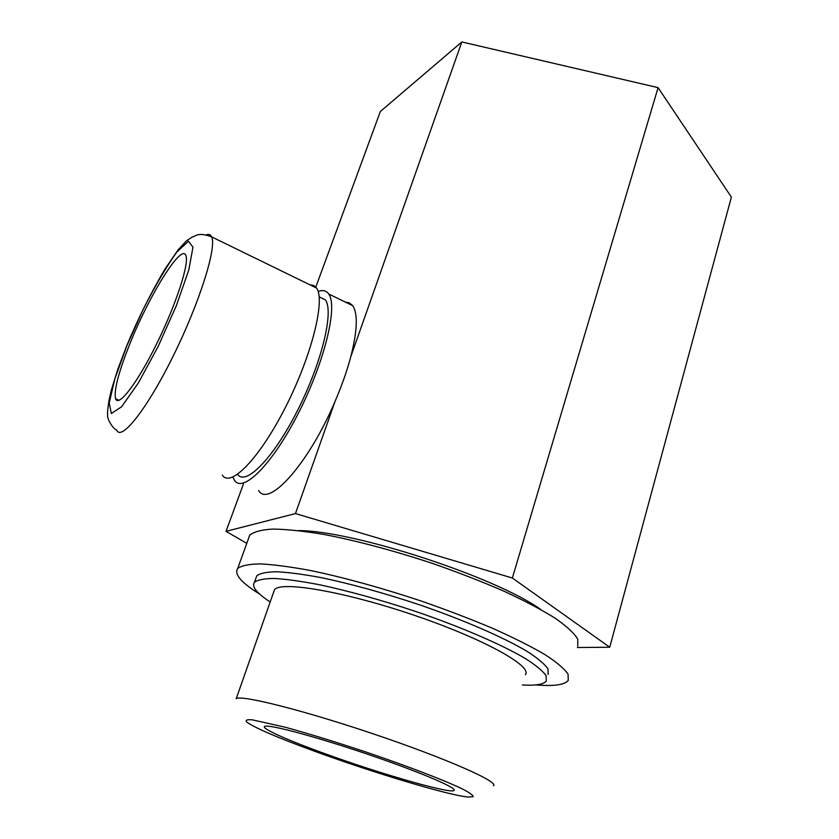 <?xml version="1.0" encoding="UTF-8"?>
<svg xmlns="http://www.w3.org/2000/svg" width="839" height="839" viewBox="0 0 839 839"><rect width="100%" height="100%" fill="white"/><g stroke="black" fill="none" stroke-linecap="round" stroke-linejoin="round"><path stroke-width="1.26" d="M345.385 302.113L349.454 302.9L352.663 305.658C358.054 313.587 357.424 330.629 350.765 356.816C347 370.922 341.725 385.846 334.971 401.598C308.721 463.684 268.606 507.994 258.653 490.595M243.404 484.082L226.037 531.339L295.475 513.573L512.367 578.019L609.733 647.236L577.389 647.519M334.971 401.598L295.475 513.573M540.777 609.513C495.293 576.739 352.904 530.531 298.579 530.594M246.771 543.347L226.037 531.339M577.735 646.261L577.777 639.182C574.233 633.267 566.703 626.272 555.187 618.217C541.428 609.67 524.302 600.64 503.82 591.128C481.764 581.563 458.052 572.345 432.672 563.483C393.323 550.51 357.047 540.83 323.844 534.433C303.592 531.056 286.613 529.273 272.916 529.063C261.38 529.745 253.64 531.8 249.707 535.23L248.407 538.837M535.764 684.918C553.813 686.396 564.647 684.897 568.265 680.398L568.066 674.105C564.343 668.693 556.603 662.17 544.857 654.535C530.846 646.376 513.468 637.65 492.713 628.359C470.396 618.962 446.432 609.796 420.821 600.892C381.147 587.761 344.661 577.693 311.363 570.688C291.07 566.881 274.112 564.626 260.489 563.902C249.047 564.06 241.443 565.591 237.678 568.506C233.955 574.17 241.265 582.696 259.618 594.075M548.15 674.441L547.993 668.861C544.658 664.069 537.789 658.3 527.374 651.557C503.767 637.42 463.39 619.843 418.189 604.363C383.36 592.837 351.279 583.986 321.945 577.788C304.043 574.411 289.056 572.408 276.985 571.747C266.833 571.873 260.09 573.226 256.765 575.816L255.78 578.585M522.403 684.97C535.597 685.767 543.557 684.456 546.294 681.037L546.084 675.594C542.728 670.885 535.817 665.201 525.361 658.531C501.67 644.53 461.198 627.027 415.924 611.526C381.032 599.979 348.919 591.055 319.565 584.752C301.662 581.301 286.676 579.214 274.615 578.47C264.484 578.501 257.762 579.77 254.469 582.256C251.427 586.608 256.682 593.183 270.2 601.983M525.361 674.703C533.027 666.271 483.023 638.5 413.281 614.945C343.602 591.306 280.31 580.735 274.479 589.786L273.671 592.082M493.405 785.765C499.813 782.273 446.998 758.781 375.316 734.555C303.687 710.276 240.384 694.461 236.21 698.709L274.479 589.786M315.065 751.408C372.799 772.541 448.519 795.372 468.214 797.05L473.154 796.662C473.227 795.267 469.599 792.687 462.279 788.901C444.691 780.438 408.918 766.647 368.352 752.845C336.984 742.347 309.203 733.789 285.019 727.161L252.382 719.841C246.939 719.401 245.061 720.145 246.771 722.096C254.92 727.958 277.688 737.733 315.065 751.408M321.861 752.562C380.654 774.198 459.122 796.641 454.004 789.604C451.99 785.629 413.9 769.887 366.643 753.904C319.418 737.901 275.37 725.85 266.487 726.134C256.294 726.123 282.554 738.289 321.861 752.562M315.621 287.599L380.34 111.514L461.828 41.95L350.765 356.816M461.828 41.95L658.091 87.644L731.377 197.123L609.733 647.236M658.091 87.644L512.367 578.019M130.265 342.857C149.625 294.531 181.738 242.911 185.891 255.528C189.457 263.194 176.159 304.305 156.799 343.539C137.491 382.878 118.53 407.534 115.593 398.819C113.737 390.492 118.624 371.834 130.265 342.857M309.948 284.82L313.692 285.438L316.565 288.05C325.522 299.974 311.804 355.558 285.596 407.02C259.503 458.618 230.285 488.267 222.283 475.063M319.156 296.786L325.385 299.911C334.1 311.227 321.809 362.721 297.562 410.418C273.43 458.241 245.722 486.242 237.563 474.36M318.138 291.5C322.742 289.738 326.256 290.556 328.678 293.965C338.044 306.067 324.735 361.619 298.558 412.882C272.497 464.282 242.901 493.626 234.48 480.275L232.864 477.066M126.972 345.521L143.165 309.423C155.194 285.753 166.426 266.613 176.872 252.004L188.46 241.223L192.96 247.148L188.817 269.927L176.368 305.637L158.131 346.507L138.362 382.951L121.624 406.768L111.367 413.491L109.196 403.045L114.901 378.683L126.972 345.521M206.509 234.794C208.921 233.903 210.641 234.595 211.648 236.871C216.965 247.211 199.546 302.858 173.149 356.145C146.804 409.547 120.952 441.849 116.642 429.925C114.377 430.26 106.731 419.521 107.717 415.116C107.235 414.634 107.633 409.81 108.923 400.664L111.335 390.125L117.743 369.443L126.731 345.773C137.806 319.103 150.538 293.566 164.926 269.141L178.141 249.823L186.541 240.762L192.278 236.976C195.781 236.441 197.301 231.669 211.648 236.871L316.565 288.05M249.707 535.23L237.678 568.506M256.765 575.816L254.469 582.256M115.593 398.819L119.033 400.308M319.166 296.88L325.385 299.911M328.678 293.965L352.663 305.658"/></g></svg>
